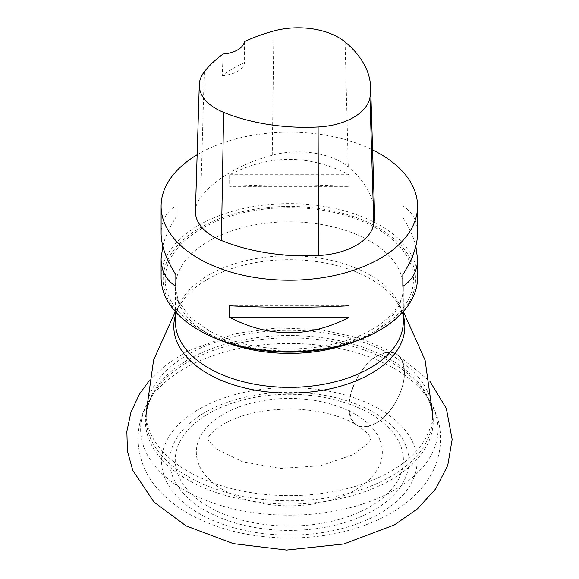 <?xml version="1.0" encoding="UTF-8"?>
<svg xmlns="http://www.w3.org/2000/svg" width="579" height="579" viewBox="0 0 579 579"><rect width="100%" height="100%" fill="white"/><g stroke="black" fill="none" stroke-linecap="round" stroke-linejoin="round"><path stroke-width="0.43" stroke-dasharray="2.9 2.17" d="M221.308 415.519A93.009 53.702 180 0 1 378.275 436.443A93.009 53.702 180 0 1 268.41 504.468A93.009 53.702 180 0 1 221.308 415.519M201.861 414.253A119.6 69.053 180 0 1 403.708 441.162A119.6 69.053 180 0 1 262.425 528.634A119.6 69.053 180 0 1 201.861 414.253M195.905 411.047A127.742 73.75 180 0 1 411.495 439.787A127.742 73.75 180 0 1 260.593 533.208A127.742 73.75 180 0 1 195.905 411.047M417.553 277.652A128.22 74.025 0 0 0 289.334 203.627A128.22 74.025 0 0 0 161.107 277.652M197.149 154.745A128.22 74.025 180 0 1 372.594 149.903M162.793 246.082C165.058 237.115 169.408 227.569 175.842 217.443L175.842 205.813C166.115 212.03 161.208 221.2 161.107 233.323M417.553 233.323C417.459 221.2 412.545 212.03 402.825 205.813L402.825 217.443C409.252 227.569 413.601 237.115 415.867 246.082M348.999 186.373L348.999 174.742C309.222 154.289 269.438 154.289 229.66 174.742L229.66 186.373C269.438 184.31 309.222 184.31 348.999 186.373L229.66 186.373M200.102 330.833A126.186 72.853 180 0 1 199.075 228.401A126.186 72.853 180 0 1 376.459 226.621A126.186 72.853 180 0 1 381.619 329.002A126.186 72.853 180 0 1 378.557 330.833M195.42 211.017A61.056 35.254 180 0 1 200.739 197.236A146.538 84.606 180 0 1 272.253 155.215A61.056 35.254 180 0 1 348.276 166.976A146.538 84.606 180 0 1 374.562 213.839M244.519 41.594L244.606 62.503A143.31 82.739 0 0 0 222.235 75.509L223.147 54.021M222.235 75.509A24.427 14.099 0 0 0 244.606 62.503M229.66 174.742L348.999 174.742M402.825 205.813L402.825 217.443M348.999 305.792L229.66 305.792M175.842 217.443L175.842 205.813M376.705 356.331C393.561 347.863 402.818 353.212 404.46 372.377C404.844 389.899 391.534 414.079 376.705 422.8C359.841 431.275 350.584 425.92 348.942 406.755C348.558 389.233 361.868 365.06 376.705 356.331C353.096 369.431 339.439 416.67 356.83 425.073C366.992 431.934 386.034 420.289 396.333 400.914C407.088 382.031 407.095 359.516 396.354 353.921C390.883 350.939 384.333 351.743 376.705 356.331M205.892 415.244A114.085 65.868 180 0 1 398.432 440.909A114.085 65.868 180 0 1 263.669 524.342A114.085 65.868 180 0 1 205.892 415.244M180.583 370.777A148.694 85.851 180 0 1 429.712 401.023A148.694 85.851 180 0 1 289.334 515.18A148.694 85.851 180 0 1 148.948 401.023A148.694 85.851 180 0 1 180.583 370.777M184.071 364.3A143.925 83.094 180 0 1 425.203 393.568A143.925 83.094 180 0 1 289.334 504.063A143.925 83.094 180 0 1 153.457 393.568A143.925 83.094 180 0 1 184.071 364.3M184.629 361.788A143.158 82.652 0 0 0 146.176 418.161A143.158 82.652 0 0 0 289.334 500.813A143.158 82.652 0 0 0 432.491 418.161A143.158 82.652 0 0 0 341.798 341.255A143.158 82.652 0 0 0 184.629 361.788M191.7 473.434A143.158 82.652 0 0 0 346.416 488.785A143.158 82.652 0 0 0 432.491 412.986A143.158 82.652 0 0 0 341.798 336.088A143.158 82.652 0 0 0 184.629 356.621A143.158 82.652 0 0 0 146.176 412.986A143.158 82.652 0 0 0 191.7 473.434M204.662 331.738A124.152 71.68 180 0 1 253.03 210.77A124.152 71.68 180 0 1 410.301 295.442A124.152 71.68 180 0 1 204.662 331.738M225.904 342.298A113.976 65.803 180 0 1 211.603 335.748A113.976 65.803 180 0 1 175.357 287.625A113.976 65.803 180 0 1 289.334 221.822A113.976 65.803 180 0 1 403.31 287.625A113.976 65.803 180 0 1 352.763 342.298M403.339 311.531L395.443 300.045C400.784 307.384 403.404 314.549 403.31 321.548A113.976 65.803 0 0 0 289.334 255.744A113.976 65.803 0 0 0 175.357 321.548C175.263 314.549 177.883 307.384 183.217 300.045A115.525 66.701 180 0 1 368.121 277.638A115.525 66.701 180 0 1 395.435 300.031A115.525 66.701 180 0 1 402.043 311.777M175.357 315.512A115.525 66.701 180 0 1 183.217 300.038L175.321 311.531M345.084 41.963L348.276 166.976M204.286 71.854L200.739 197.236M273.903 30.948L272.253 155.215M432.491 412.986L432.491 418.161C432.513 409.925 430.088 401.725 425.203 393.568L429.712 401.023C446.974 428.019 443.087 464.018 421.555 488.133C412.697 498.476 401.717 507.269 388.625 514.507C359.61 530.154 326.216 537.985 288.436 538.014C251.677 537.732 219.108 530.024 190.744 514.897C177.695 507.776 166.716 499.12 157.806 488.951C135.993 465.067 131.259 428.967 148.948 401.023L153.457 393.568C148.579 401.725 146.147 409.925 146.176 418.161L146.176 412.986M403.31 311.567L403.31 287.625C403.527 300.335 395.674 312.646 379.744 324.566C364.126 335.531 343.998 342.971 319.362 346.886C277.638 352.365 241.009 347.103 209.482 331.087L189.702 316.952L178.346 301.239L175.357 287.625L175.357 311.567M356.83 425.073C372.746 435.596 370.712 440.033 370.842 438.86L368.555 442.913L353.306 454.638L320.534 465.748L280.098 468.433L242.362 461.731L216.249 448.805L208.592 440.713L207.825 438.846C207.854 440.062 206.095 434.293 225.506 422.981C244.982 412.769 269.546 408.209 299.205 409.302C323.451 411.148 342.652 416.41 356.83 425.073M148.803 381.293L165.826 365.052L186.279 351.699L235.016 333.678L276.921 327.946L319.673 329.48L360.355 338.223L396.354 353.921L429.864 381.293"/><path stroke-width="0.87" d="M161.107 206.196L161.107 233.323C161.208 245.539 166.115 259.334 175.842 274.714L175.842 286.352C166.115 280.135 161.208 270.965 161.107 258.842L161.107 277.652A128.22 74.025 0 0 0 198.662 330.001A128.22 74.025 0 0 0 379.998 330.001A128.22 74.025 0 0 0 383.11 328.141A128.22 74.025 0 0 0 417.553 277.652L417.553 258.842C417.459 270.965 412.545 280.135 402.825 286.352L402.825 274.714C412.545 259.334 417.459 245.539 417.553 233.323L417.553 206.196A128.22 74.025 180 0 1 383.11 256.685A128.22 74.025 180 0 1 242.34 275.076A128.22 74.025 180 0 1 161.107 206.196A128.22 74.025 180 0 1 197.149 154.745M372.594 149.903A128.22 74.025 180 0 1 379.998 153.855A128.22 74.025 180 0 1 417.553 206.196M161.107 258.842L162.793 246.082M415.867 246.082L417.553 258.842M229.66 317.422L229.66 305.792C269.438 307.854 309.222 307.854 348.999 305.792L348.999 317.422C309.222 337.868 269.438 337.868 229.66 317.422L348.999 317.422M379.998 330.001L378.557 330.833A126.186 72.853 180 0 1 203.272 332.599A126.186 72.853 180 0 1 200.102 330.833L198.662 330.001M370.676 87.588L374.562 213.839A146.538 84.606 180 0 1 373.817 224.008A61.056 35.254 180 0 1 318.457 255.513A146.538 84.606 180 0 1 221.402 240.502A61.056 35.254 180 0 1 195.42 211.017L199.299 84.758A57.169 33.01 180 0 1 204.286 71.854A142.651 82.363 180 0 1 223.147 54.021A24.427 14.099 180 0 0 244.519 41.594A142.651 82.363 180 0 1 273.903 30.948A57.169 33.01 180 0 1 345.084 41.963A142.651 82.363 180 0 1 370.676 87.588A142.651 82.363 180 0 1 369.952 97.482A57.169 33.01 180 0 1 318.11 126.982A142.651 82.363 180 0 1 223.632 112.369A57.169 33.01 180 0 1 199.299 84.758M402.825 274.714L402.825 286.352M175.842 286.352L175.842 274.714M352.763 342.298A113.976 65.803 180 0 1 225.904 342.298M175.357 311.567L175.357 321.548A113.976 65.803 0 0 0 211.603 369.677A113.976 65.803 0 0 0 334.778 381.894A113.976 65.803 0 0 0 403.31 321.548L403.31 311.567M402.043 311.777A115.525 66.701 180 0 1 346.814 384.275A115.525 66.701 180 0 1 210.539 375.199A115.525 66.701 180 0 1 175.357 315.512M369.952 97.482L373.817 224.008M318.11 126.982L318.457 255.513M223.632 112.369L221.402 240.502M403.339 311.531L425.073 360.095L432.491 412.986M146.176 412.986L153.594 360.095L175.321 311.531M429.864 381.293L446.344 408.463L452.148 439.425L447.741 465.4L435.669 488.937L417.437 508.861L394.4 524.892L343.861 543.971L286.641 550.05L233.373 543.638L186.083 525.898L153.942 502.029L132.736 470.293L127.452 451.2L126.852 431.435L130.992 412.089L139.459 394.133L148.803 381.293"/></g></svg>
